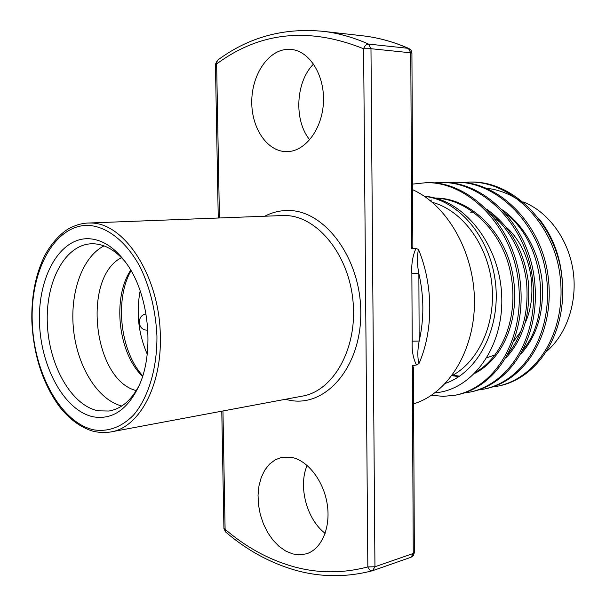 <?xml version="1.0" encoding="UTF-8"?>
<svg xmlns="http://www.w3.org/2000/svg" width="606" height="606" viewBox="0 0 606 606"><rect width="100%" height="100%" fill="white"/><g stroke="black" fill="none" stroke-linecap="round" stroke-linejoin="round"><path stroke-width="0.91" d="M139.145 385.53C131.222 400.46 121.162 408.952 108.959 411.027L98.339 410.83C71.629 405.755 49.071 365.85 47.351 324.043C45.314 282.222 64.615 244.809 91.354 243.779L93.839 243.786C105.043 244.377 115.564 250.445 125.419 261.981M88.726 238.719C102.369 239.446 114.898 247.612 126.313 263.231C148.834 293.751 154.886 351.245 139.183 385.454C127.76 409.444 112.557 419.913 93.582 416.867C64.751 411.201 40.7 367.372 39.473 322.256C37.86 277.116 59.608 237.635 88.726 238.719M222.955 410.974L225.106 529.288C245.809 547.044 268.42 559.444 292.94 566.496C317.559 573.435 342.526 573.571 367.842 566.913C368.902 569.746 370.455 571.019 372.508 570.723L374.947 566.761L413.254 553.46L412.322 365.706L413.451 367.183L414.352 552.596L413.254 553.46L411.088 557.232L413.451 555.452L414.352 552.596M291.471 457.348C307.75 460.393 323.672 480.861 327.232 504.275C330.921 527.69 321.483 549.4 306.288 553.846L299.644 554.846L292.774 553.937L285.737 551.066L279.033 546.37L272.92 540.075L267.632 532.447L263.368 523.781L260.277 514.433L258.482 504.753L258.035 495.125L258.967 485.906L261.247 477.452L264.784 470.104L269.473 464.151L275.124 459.856L281.532 457.409L291.471 457.348M285.987 49.457L291.463 49.457C309.727 51.192 324.748 75.356 323.445 102.126C322.362 128.896 305.477 151.311 287.358 151.636L285.888 151.636C267.087 151.205 251.695 128.305 251.763 102.156C251.581 76.023 267.004 51.465 285.987 49.457M486.951 357.714L495.049 354.942M514.002 340.769L520.789 331.459M525.387 322.475C539.234 291.691 530.25 247.968 506.033 226.992M500.033 222.182L495.526 219.296M473.839 212.282L470.188 212.1M445.516 383.318C477.922 372.198 500.768 328.543 495.488 283.002C490.466 237.438 458.484 200.01 424.45 196.352M424.298 196.253C463.673 198.76 500.086 244.741 501.723 296.266C503.836 347.791 471.718 390.256 435.002 392.794M562.323 281.101C560.664 257.323 552.975 236.635 539.257 219.046M522.039 202.389C510.972 194.397 499.276 189.716 486.966 188.337M492.526 387.007L497.829 386.173C537.795 377.743 566.754 330.838 560.095 276.238C554.179 223.803 511.366 181.323 469.976 182.073L462.992 182.429M478.687 389.938L484.156 389.082C524.258 380.636 553.316 333.133 546.551 277.76C540.529 224.591 497.42 181.505 455.841 182.262L448.69 182.641M464.476 392.938L470.112 392.074C510.335 383.606 539.499 335.497 532.613 279.328C526.493 225.394 483.08 181.694 441.327 182.459L433.994 182.861M431.525 395.248L443.289 396.362L455.682 395.15C496.034 386.658 525.281 337.928 518.282 280.942C512.047 226.227 468.34 181.883 426.412 182.664L412.557 184.11M499.291 385.863L499.511 385.817C539.461 377.386 568.405 330.558 561.762 276.048C555.861 223.712 513.077 181.3 471.718 182.05L471.271 182.05M485.618 388.772L485.883 388.719C525.97 380.265 555.02 332.845 548.263 277.563C542.256 224.493 499.185 181.482 457.628 182.239L457.189 182.239M471.582 391.764L471.885 391.696C512.1 383.227 541.249 335.201 534.378 279.131C528.273 225.296 484.898 181.671 443.168 182.436L442.721 182.436M457.159 394.832L457.507 394.756C497.844 386.272 527.084 337.618 520.092 280.737C513.873 226.121 470.211 181.861 428.298 182.641L426.647 182.664M325.164 533.333C306.719 519.539 298.031 486.36 307.113 465.393M416.466 364.964C413.11 358.358 411.694 350.419 412.201 341.155L419.163 341.049C424.177 319.051 424.079 296.561 418.86 273.564L411.868 273.654C411.262 264.436 412.61 256.05 415.928 248.483L418.473 249.414C416.943 256.497 417.072 264.542 418.86 273.564L419.163 341.049C417.466 349.988 417.405 357.51 418.981 363.6L416.466 364.964L412.322 365.706M411.747 248.786L410.777 52.813L411.921 53.101L412.86 246.665L411.747 248.786L415.928 248.483M309.742 139.804C293.751 120.602 295.554 81.802 313.575 64.016M432.328 202.343C461.787 210.123 487.383 243.93 491.784 283.419C496.306 322.9 478.884 361.593 451.864 375.72M546.854 351.177C567.171 333.603 577.912 301.053 572.943 269.723C567.958 238.385 547.832 211.524 523.372 202.01M523.493 349.2C551.808 315.211 544.385 243.301 506.692 214.426M451.962 375.667L458.386 376.584M508.495 353.29C523.046 334.603 529.038 310.583 526.462 281.222C522.448 252.929 510.638 230.447 491.034 213.751M431.623 200.056L430.101 200.51M476.187 371.978C504.313 355.267 519.539 313.688 510.146 270.852C501.677 230.757 467.908 198.73 435.479 198.192M520.834 354.109C537.53 335.413 544.574 310.514 541.961 279.427C537.636 249.43 524.531 226.258 502.647 209.911M452.902 375.159L459.219 376.152M505.919 357.919C523.463 338.966 530.894 313.332 528.212 281.032C523.682 249.839 509.979 225.985 487.118 209.487M474.892 373.319C504.662 357.949 521.486 315.643 512.131 271.465C503.753 230.038 468.233 197.336 435.146 198.109M413.625 403.831C447.857 393.559 474.536 351.154 474.453 301.886C474.536 252.634 447.508 205.237 412.588 189.678M225.106 529.288L225.546 531.917L223.925 528.493L225.106 529.288M217.342 60.388C248.778 36.974 284.434 27.323 324.308 31.459C339.042 33.315 353.775 37.527 368.516 44.079C366.342 44.162 364.714 45.723 363.615 48.76C308.924 26.785 259.929 31.853 216.637 63.971L215.441 64.266L217.342 60.388L216.637 63.971L219.44 217.971M324.308 31.459L364.464 36.012C379.295 37.883 394.112 42.034 408.891 48.48L408.346 48.336C393.733 41.965 379.106 37.86 364.464 36.012L360.525 35.565M121.798 405.997C97.899 399.998 77.613 367.047 73.606 330.315C69.478 293.599 82.045 257.012 104.027 245.885M136.282 390.62C93.195 379.901 81.863 277.601 121.511 257.656M142.561 376.387C118.155 353.298 112.027 298.023 130.752 270.132M142.743 375.803C120.155 351.207 114.428 299.622 131.055 270.662M147.213 354.124C138.38 333.732 136.032 312.628 140.168 290.804M111.466 431.82L301.924 396.203C333.292 391.347 357.661 348.541 353.018 301.265C348.73 253.967 316.643 215.441 284.767 215.516L281.684 215.569M264.769 216.228C272.139 212.358 279.934 210.449 288.153 210.502C324.581 210.032 360.646 258.05 360.79 312.082C361.464 366.138 326.649 406.891 290.706 400.475L285.244 399.324M160.317 336.042C161.893 386.454 138.683 428.207 110.315 432.033C104.376 432.926 98.339 432.578 92.218 430.987C80.075 427.048 69.167 418.958 59.494 406.694C42.7 383.59 33.489 355.116 31.853 321.286C31.3 297.607 35.118 276.715 43.314 258.618C46.889 250.316 56.479 236.113 68.448 228.826C75.341 225.129 81.962 223.197 88.317 223.031L90.158 223.038C124.154 222.016 159.81 276.404 160.317 336.042M32.224 321.407C33.663 372.788 60.873 422.927 93.938 429.866C108.239 432.025 121.359 427.177 133.312 415.337C148.228 398.044 157.219 368.63 156.939 336.095C155.727 311.029 150.197 288.145 140.357 267.451C126.631 241.726 107.217 226.515 88.362 225.371C54.919 224.584 30.368 269.996 32.224 321.407M412.201 341.155L411.868 273.654M410.777 52.813L370.978 48.707L374.947 566.761L367.842 566.913L363.615 48.76L370.978 48.707L368.516 44.079L408.346 48.336L410.777 52.813M418.473 249.414C433.404 285.328 433.495 330.535 418.981 363.6M410.944 557.278L372.508 570.723C346.299 577.526 320.483 577.321 295.054 570.117C269.882 562.83 246.71 550.096 225.546 531.917M146.054 314.044C136.865 315.059 137.236 329.619 146.463 330.118L147.841 330.141M88.317 223.031L281.699 215.569M471.718 182.05L469.976 182.073M457.628 182.239L455.841 182.262M443.168 182.436L441.327 182.459M428.298 182.641L426.412 182.664M215.441 64.266L218.251 218.024M221.781 411.186L223.925 528.493M411.921 53.101L411.088 50.321L408.891 48.48"/></g></svg>
